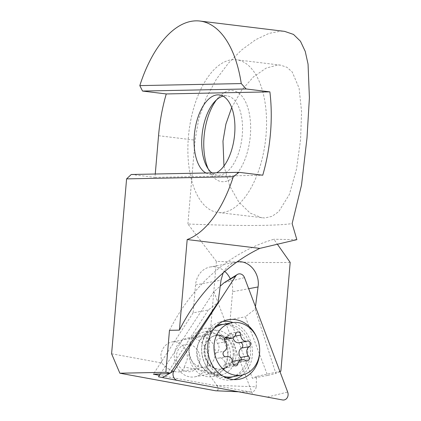 <?xml version="1.0" encoding="UTF-8"?>
<svg xmlns="http://www.w3.org/2000/svg" width="421" height="421" viewBox="0 0 421 421"><rect width="100%" height="100%" fill="white"/><g stroke="black" fill="none" stroke-linecap="round" stroke-linejoin="round"><path stroke-width="0.32" stroke-dasharray="2.1 1.58" d="M232.776 361.444A5.915 5.041 79.4 0 0 230.108 365.217A2.958 2.521 -100.6 0 1 228.177 367.307A2.958 2.521 -100.6 0 1 225.098 364.223A5.915 5.041 79.4 0 0 218.931 358.05A5.915 5.041 79.4 0 0 218.52 358.15A2.958 2.521 -100.6 0 1 218.315 358.197A2.958 2.521 -100.6 0 1 215.247 354.792A2.958 2.521 -100.6 0 1 216.505 352.656A5.915 5.041 79.4 0 0 219.02 348.388A5.915 5.041 79.4 0 0 217.425 343.31A2.958 2.521 -100.6 0 1 216.626 340.768A2.958 2.521 -100.6 0 1 218.604 338.358A2.958 2.521 -100.6 0 1 220.42 338.81A5.915 5.041 79.4 0 0 224.056 339.71A5.915 5.041 79.4 0 0 227.919 335.532A2.958 2.521 -100.6 0 1 229.85 333.437A2.958 2.521 -100.6 0 1 232.934 336.521A5.915 5.041 79.4 0 0 233.055 337.837M241.417 359.639A2.958 2.521 -100.6 0 1 241.401 359.981A2.958 2.521 -100.6 0 1 239.423 362.386A2.958 2.521 -100.6 0 1 237.607 361.934A5.915 5.041 79.4 0 0 233.971 361.034M239.096 342.694A5.915 5.041 79.4 0 0 239.512 342.594A2.958 2.521 -100.6 0 1 239.717 342.547A2.958 2.521 -100.6 0 1 240.081 342.51M199.943 360.35A13.804 11.767 79.4 0 0 189.508 344.473A13.804 11.767 79.4 0 0 176.404 355.682A13.804 11.767 79.4 0 0 186.84 371.559A13.804 11.767 79.4 0 0 199.943 360.35M208.027 360.781A19.724 16.814 79.4 0 0 187.587 338.063A19.724 16.814 79.4 0 0 174.399 354.114A19.724 16.814 79.4 0 0 194.844 376.832A19.724 16.814 79.4 0 0 208.027 360.781M230.319 356.608A19.724 16.814 79.4 0 0 217.468 334.485A19.724 16.814 79.4 0 0 209.879 333.89A19.724 16.814 79.4 0 0 196.696 349.94A19.724 16.814 79.4 0 0 217.136 372.659A19.724 16.814 79.4 0 0 223.993 369.359A19.724 16.814 79.4 0 0 230.319 356.608M232.597 376.79A26.623 22.697 79.4 0 0 250.395 355.119A26.623 22.697 79.4 0 0 222.798 324.449M214.068 328.469A26.623 22.697 79.4 0 0 205.043 345.73A26.623 22.697 79.4 0 0 205.001 346.12A26.623 22.697 79.4 0 0 208.342 363.37A26.623 22.697 79.4 0 0 223.004 376.195M222.793 321.47A29.586 25.218 79.4 0 0 219.536 322.16A29.586 25.218 79.4 0 0 201.906 345.299A29.586 25.218 79.4 0 0 201.833 346.046A29.586 25.218 79.4 0 0 205.574 364.907A29.586 25.218 79.4 0 0 230.382 380.105A29.586 25.218 79.4 0 0 233.666 379.568M242.833 374.837A29.586 25.218 79.4 0 0 252.326 355.424A29.586 25.218 79.4 0 0 233.05 322.565M188.971 350.646A22.681 19.334 79.4 0 0 212.5 376.537A22.681 19.334 79.4 0 0 227.687 357.839A22.681 19.334 79.4 0 0 204.159 331.948A22.681 19.334 79.4 0 0 188.971 350.646M160.359 373.922L213.894 291.685L220.225 286.154M213.894 291.685L252.6 394.267L282.523 399.95M252.6 394.267L158.491 376.784M256.868 337.584A30.254 25.792 -100.6 0 1 259.61 352.224M169.468 330.327A197.223 170.284 -91.2 0 1 273.882 239.254L277.471 244.348M111.597 353.772L161.706 362.96C167.711 369.454 173.61 372.422 179.404 371.875C182.072 371.327 183.698 369.733 184.277 367.101L206.974 371.264L216.394 261.362A306.883 18.871 -175.1 0 0 290.185 262.404M216.394 261.362L187.898 223.998A273.155 16.798 -175.1 0 0 264.083 225.34A273.155 16.798 -175.1 0 0 292.132 223.593M187.898 223.998L195.081 140.156L198.775 118.833L206.132 98.025L216.441 79.095L228.477 63.103L241.665 49.931L255.579 39.748L268.961 33.396L280.728 31.17L284.585 31.359M231.703 107.576L241.712 90.147L253.495 76.854L266.219 68.07L277.828 65.002L280.523 65.134L286.933 67.276L292.269 72.044L299.094 88.152L301.578 111.744L300.573 139.556L296.516 169.131L289.374 194.455L278.728 211.663L271.982 216.352L264.714 217.983L217.915 212.484A76.917 38.516 96.9 0 1 188.413 136.909A76.917 38.516 -83.1 0 1 236.507 59.777A76.917 38.516 -83.1 0 1 266.014 135.346A76.917 38.516 96.9 0 1 217.915 212.484M223.961 165.985L229.787 186.161L238.775 201.959L250.095 213.068L261.93 217.841M216.531 99.83A45.852 22.96 96.9 0 1 218.546 97.393A45.852 22.96 96.9 0 1 241.959 96.156A45.852 22.96 96.9 0 1 250.342 135.662A45.852 22.96 96.9 0 1 233.56 177.162A45.852 22.96 96.9 0 1 209.505 171.652A45.852 22.96 96.9 0 1 208.137 168.8M211.91 172.873A39.937 19.997 -83.1 0 0 217.299 175.152A39.937 19.997 -83.1 0 0 242.275 135.104A39.937 19.997 96.9 0 0 226.956 95.862L219.33 94.936M205.901 172.994A39.937 19.997 -83.1 0 0 209.674 174.226A39.937 19.997 -83.1 0 0 216.541 172.778M227.993 354.303A22.681 19.334 -100.6 0 1 213.068 372.995A22.681 19.334 -100.6 0 1 192.15 361.618A22.681 19.334 -100.6 0 1 189.271 347.204A22.681 19.334 79.4 0 1 189.334 346.588A22.681 19.334 79.4 0 1 210.842 328.512A22.681 19.334 79.4 0 1 227.993 354.303M184.277 367.101L187.15 359.639C188.74 349.709 180.377 340.063 171.842 341.989L199.307 336.847A15.382 13.114 79.4 0 1 215.268 354.377A15.382 13.114 -100.6 0 1 204.969 367.091A15.382 13.114 -100.6 0 1 190.955 359.339A15.382 13.114 -100.6 0 1 189.008 349.562A15.382 13.114 79.4 0 1 189.05 349.146L189.334 346.588M161.706 362.96L160.885 354.824C162.159 347.804 165.811 343.525 171.842 341.989M131.247 174.494L154.97 177.383L155.26 174.01M280.86 371.201L256.536 376.4L256.215 386.815L216.804 385.347L206.974 371.264M216.804 385.347L218.046 387.767L217.978 390.114L216.152 390.83M223.151 272.908C226.172 266.94 230.608 263.325 236.47 262.067L236.939 261.983M255.131 309.14L275.855 373.443L267.603 375.437L245.359 316.797L255.131 309.14L255.458 306.667M279.96 371.606L275.855 373.443M296.858 239.654L273.882 239.254M256.215 386.815L255.652 389.172L253.568 391.514L252.153 392.03L238.191 391.714M250.653 392.03L159.454 375.306M267.603 375.437L252.405 378.279L230.161 319.639L232.592 291.727L248.679 288.711M230.161 319.639L245.359 316.797M236.47 262.067L210.079 267.003A21.697 18.492 -100.6 0 0 195.555 284.933L193.123 312.85L208.321 310.003L218.094 302.346M210.079 267.003A21.697 18.492 -100.6 0 1 224.825 271.456M230.303 278.865A21.697 18.492 -100.6 0 1 232.592 291.727M256.536 376.4L252.405 378.279M208.321 310.003L167.074 373.659M199.307 336.847A15.382 13.114 79.4 0 0 189.05 349.146M193.123 312.85L153.365 374.19M223.051 96.135A39.937 19.997 96.9 0 1 226.956 95.862M154.97 177.383L262.741 175.215M216.505 352.656L224.309 351.198M220.42 338.81L224.877 337.974M234.087 355.098A17.266 14.719 79.4 0 0 221.141 335.263A17.266 14.719 79.4 0 0 204.674 349.009A17.266 14.719 79.4 0 0 204.648 349.262A17.266 14.719 79.4 0 0 206.816 360.45A17.266 14.719 79.4 0 0 222.651 369.128A17.266 14.719 79.4 0 0 234.087 355.098M239.512 342.594L247.311 341.136M233.15 355.208A17.066 14.551 79.4 0 0 222.025 336.063A17.066 14.551 79.4 0 0 204.048 349.435A17.066 14.551 79.4 0 0 211.479 366.665A17.066 14.551 79.4 0 0 227.672 366.244A17.066 14.551 79.4 0 0 233.15 355.208M217.425 343.31L225.23 341.847M227.919 335.532L235.723 334.069M232.934 336.521L234.886 336.158M237.607 361.934L245.411 360.476M230.108 365.217L233.423 364.597M225.098 364.223L232.897 362.76M218.52 358.15L225.903 356.766M232.86 376.742A26.907 22.939 79.4 0 0 247.664 355.445A26.907 22.939 79.4 0 0 223.062 324.396M216.783 325.528A26.907 22.939 79.4 0 0 201.801 346.241A26.907 22.939 79.4 0 0 201.733 346.915A26.907 22.939 79.4 0 0 205.138 364.07A26.907 22.939 79.4 0 0 226.598 377.958M235.944 356.292A22.681 19.334 79.4 0 0 212.416 330.406A22.681 19.334 79.4 0 0 197.233 349.104A22.681 19.334 79.4 0 0 220.762 374.99A22.681 19.334 79.4 0 0 235.944 356.292M170.063 373.174L170.552 372.89M224.23 282.659L244.501 277.639M267.398 397.061L287.669 392.04M158.543 135.704L195.081 140.156M195.555 284.933L221.014 280.165M218.604 338.358L226.409 336.9M205.043 345.73L204.674 349.009C205.911 340.136 211.626 336.105 215.731 335.563L222.025 336.063L217.468 334.485M208.342 363.37L206.816 360.45C211.179 368.27 217.967 369.964 221.988 368.985L227.672 366.244L223.993 369.359M239.717 342.547L247.522 341.084M187.587 338.063L209.879 333.89M194.844 376.832L217.136 372.659M224.056 339.71L224.414 339.642M229.85 333.437L237.655 331.98M239.423 362.386L247.227 360.929M228.177 367.307L235.981 365.844M218.931 358.05L225.751 356.776M218.315 358.197L226.114 356.74M201.906 345.299L201.801 346.241C202.454 341.568 203.722 337.947 205.616 335.379L207.974 332.695L212.416 330.406L204.159 331.948M212.5 376.537L220.762 374.99L215.789 374.464L212.621 372.811C209.926 371.101 207.432 368.186 205.138 364.07L205.574 364.907M230.382 380.105L237.044 379.537M219.536 322.16L225.951 320.276M206.706 166.448L209.505 171.652M217.299 175.152L209.674 174.226M190.955 359.339L192.15 361.618M179.404 371.875L204.969 367.091M238.523 391.777L251.321 392.093M214.578 101.771L218.546 97.393M280.523 65.134L236.507 59.777"/><path stroke-width="0.63" d="M223.051 353.33A2.958 2.521 -100.6 0 1 224.309 351.198A5.915 5.041 79.4 0 0 226.824 346.93A5.915 5.041 79.4 0 0 225.23 341.847A2.958 2.521 -100.6 0 1 224.43 339.305A2.958 2.521 -100.6 0 1 226.409 336.9A2.958 2.521 -100.6 0 1 228.224 337.347A5.915 5.041 79.4 0 0 231.86 338.247A5.915 5.041 79.4 0 0 235.723 334.069A2.958 2.521 -100.6 0 1 237.655 331.98A2.958 2.521 -100.6 0 1 240.738 335.063A5.915 5.041 79.4 0 0 246.901 341.231A5.915 5.041 79.4 0 0 247.311 341.136A2.958 2.521 -100.6 0 1 247.522 341.084A2.958 2.521 -100.6 0 1 250.584 344.494A2.958 2.521 -100.6 0 1 249.327 346.625A5.915 5.041 79.4 0 0 246.811 350.893A5.915 5.041 79.4 0 0 248.406 355.977A2.958 2.521 -100.6 0 1 249.206 358.518A2.958 2.521 -100.6 0 1 247.227 360.929A2.958 2.521 -100.6 0 1 245.411 360.476A5.915 5.041 79.4 0 0 241.775 359.576A5.915 5.041 79.4 0 0 237.912 363.755A2.958 2.521 -100.6 0 1 235.981 365.844A2.958 2.521 -100.6 0 1 232.897 362.76A5.915 5.041 79.4 0 0 226.735 356.592A5.915 5.041 79.4 0 0 226.324 356.692A2.958 2.521 -100.6 0 1 226.114 356.74A2.958 2.521 -100.6 0 1 223.051 353.33M240.081 342.51A2.958 2.521 -100.6 0 1 242.78 345.951A2.958 2.521 -100.6 0 1 241.522 348.088A5.915 5.041 79.4 0 0 239.007 352.356A5.915 5.041 79.4 0 0 240.601 357.44A2.958 2.521 -100.6 0 1 241.417 359.639M231.918 322.739A26.623 22.697 79.4 0 0 214.121 344.41A26.623 22.697 79.4 0 0 241.717 375.085A26.623 22.697 79.4 0 0 259.515 353.414A26.623 22.697 79.4 0 0 231.918 322.739L222.798 324.449A26.623 22.697 79.4 0 0 214.068 328.469M223.004 376.195A26.623 22.697 79.4 0 0 232.597 376.79L241.717 375.085M241.775 359.576L233.971 361.034A5.915 5.041 79.4 0 0 232.776 361.444M233.055 337.837A5.915 5.041 79.4 0 0 239.096 342.694L246.901 341.231M282.523 399.95A5.915 5.041 79.4 0 0 288.085 395.072A5.915 5.041 79.4 0 0 287.669 392.04L244.501 277.639A5.915 5.041 79.4 0 0 237.265 274.513A5.915 5.041 79.4 0 0 235.755 276.013L173.973 370.917A5.915 5.041 79.4 0 0 173.036 373.701A5.915 5.041 79.4 0 0 177.546 380.447A5.915 5.041 79.4 0 0 177.567 380.452L282.523 399.95M233.666 379.568A29.586 25.218 79.4 0 0 242.833 374.837M259.61 352.224A30.254 25.792 -100.6 0 1 259.483 354.298A30.254 25.792 -100.6 0 1 237.044 379.537A30.254 25.792 -100.6 0 1 207.842 344.704A30.254 25.792 -100.6 0 1 225.951 320.276A30.254 25.792 -100.6 0 1 256.868 337.584M170.063 373.174L162.448 377.563L158.491 376.784L160.359 373.922M220.225 286.154L224.23 282.659L235.755 276.013M233.05 322.565A29.586 25.218 79.4 0 0 222.793 321.47M277.471 244.348L290.185 262.404L280.86 371.201L279.96 371.606M223.961 165.985L222.977 141.114L225.903 124.069L231.703 107.576M208.137 168.8A45.852 22.96 96.9 0 1 204.08 136.593A45.852 22.96 96.9 0 1 216.531 99.83M223.051 96.135A39.937 19.997 96.9 0 0 214.578 101.771A39.937 19.997 96.9 0 0 201.98 135.915A39.937 19.997 -83.1 0 0 206.706 166.448A39.937 19.997 -83.1 0 0 211.91 172.873M216.541 172.778A39.937 19.997 -83.1 0 0 234.65 134.173A39.937 19.997 -83.1 0 0 219.33 94.936A39.937 19.997 -83.1 0 0 194.355 134.983A39.937 19.997 -83.1 0 0 205.901 172.994M223.151 272.908L221.014 280.165L218.094 302.346L170.4 373.117L165.869 372.285L169.468 330.327L179.414 330.127L187.182 239.544L259.799 248.385L296.858 239.654L292.132 223.593L301.52 185.056L307.004 137.904L309.403 97.793L308.056 64.15L305.246 51.404L300.452 41.232L293.5 34.422L284.585 31.359L199.949 21.05A110.939 55.556 96.9 0 1 241.265 83.574L139.809 85.616A110.939 55.556 96.9 0 1 199.949 21.05M187.182 239.544A110.939 55.556 -83.1 0 0 233.276 176.736L239.017 172.326L262.741 175.215A110.939 55.556 -83.1 0 0 270.461 133.457A110.939 55.556 -83.1 0 0 269.887 91.862L246.164 88.973L241.265 83.574M238.523 391.777L215.557 390.762L119.859 373.211L111.597 353.772L126.589 178.883L131.247 174.494L239.017 172.326M155.26 174.01L158.543 135.704A110.939 55.556 -83.1 0 1 166.263 93.946L142.535 91.057L246.164 88.973M236.939 261.983C248.843 259.673 260.252 273.161 258.052 286.959L255.458 306.667M233.276 176.736L126.589 178.883M165.869 372.285L119.859 373.211M139.809 85.616L142.535 91.057M259.799 248.385A197.223 170.284 88.8 0 0 179.414 330.127M238.191 391.714L215.557 390.762M159.454 375.306L153.365 374.19L167.074 373.659L170.4 373.117M224.825 271.456A21.697 18.492 -100.6 0 1 230.303 278.865M269.887 91.862L166.263 93.946M241.522 348.088L249.327 346.625M224.877 337.974L228.224 337.347M240.601 357.44L248.406 355.977M234.886 336.158L240.738 335.063M233.423 364.597L237.912 363.755M225.903 356.766L226.324 356.692M223.062 324.396A26.907 22.939 79.4 0 0 216.783 325.528M226.598 377.958A26.907 22.939 79.4 0 0 232.86 376.742M170.552 372.89L173.973 370.917M177.546 380.447L162.448 377.563L177.525 380.442M248.679 288.711L258.052 286.959M224.414 339.642L231.86 338.247M225.751 356.776L226.735 356.592M224.23 282.659L237.265 274.513"/></g></svg>
